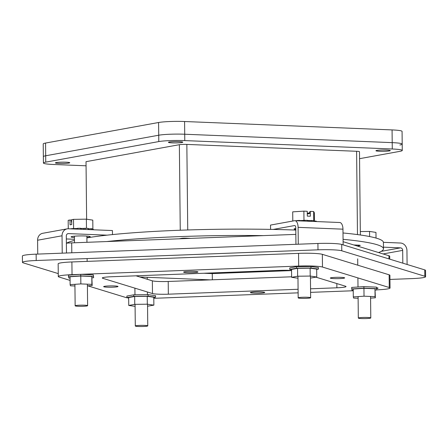 <?xml version="1.0" encoding="UTF-8"?>
<svg xmlns="http://www.w3.org/2000/svg" width="448" height="448" viewBox="0 0 448 448"><rect width="100%" height="100%" fill="white"/><g stroke="black" fill="none" stroke-linecap="round" stroke-linejoin="round"><path stroke-width="0.67" d="M210.336 273.515L291.385 270.441M295.848 234.382L71.697 242.883A19.158 1.792 179.4 0 0 66.377 243.169M389.743 259.157L389.71 256.222A19.158 1.792 179.4 0 0 388.931 255.73L343.095 241.679M139.916 277.015L210.403 279.871M58.257 273.599L23.246 262.87A19.158 1.792 -0.6 0 1 22.467 262.371A19.158 1.792 -0.6 0 1 36.21 260.512L317.99 249.827A19.158 1.792 -0.6 0 1 341.785 250.796L424.816 276.248A19.158 1.792 -0.6 0 1 425.6 276.746A19.158 1.792 -0.6 0 1 411.858 278.606L389.956 279.434M212.335 279.798L212.274 273.594L203.806 273.246M137.967 275.744L137.973 276.422M291.564 270.586L212.274 273.594M341.785 250.796L341.718 244.434L424.754 269.892L424.816 276.248M341.718 244.434A19.158 1.792 179.4 0 0 317.923 243.471L317.99 249.827M36.21 260.512L36.142 254.15L317.923 243.471M36.142 254.15A19.158 1.792 179.4 0 0 22.4 256.015L22.467 262.371M425.6 276.746L425.533 270.385A19.158 1.792 179.4 0 0 424.754 269.892M66.545 243.158A159.662 14.913 -0.6 0 1 74.463 240.391M86.906 237.866A159.662 14.913 -0.6 0 1 295.803 230.07M343 232.971A159.662 14.913 -0.6 0 1 383.41 242.452L383.477 248.808A159.662 14.913 -0.6 0 1 378.554 252.549M106.831 241.55A159.662 14.913 -0.6 0 1 263.217 235.62M343.067 239.327A159.662 14.913 -0.6 0 1 383.477 248.808M179.161 238.806L181.782 238.33A3.17 0.297 -0.6 0 1 186.077 238.168L190.882 238.364M353.808 244.961L358.579 245.157A3.17 0.297 -0.6 0 1 360.231 245.398A3.17 0.297 -0.6 0 1 359.845 245.543L357.246 246.014M45.69 155.77A19.158 1.792 179.4 0 0 43.355 156.654A19.158 1.792 -0.6 0 1 45.69 155.77L158.726 135.218L45.69 155.77L45.556 143.052A19.158 1.792 179.4 0 0 43.221 143.937L43.422 163.01A19.158 1.792 -0.6 0 1 45.752 162.131L45.69 155.77M392.073 129.92L392.274 148.994A19.158 1.792 -0.6 0 1 402.265 150.461L402.203 144.105A19.158 1.792 179.4 0 0 392.207 142.638A19.158 1.792 -0.6 0 1 402.203 144.105L402.069 131.387A19.158 1.792 179.4 0 0 392.073 129.92L184.582 121.514L184.716 134.232A19.158 1.792 179.4 0 0 158.726 135.218A19.158 1.792 -0.6 0 1 184.716 134.232L392.207 142.638L184.716 134.232L184.783 140.594A19.158 1.792 -0.6 0 0 158.794 141.574L45.752 162.131M376.807 150.405A7.179 0.672 -0.6 0 1 384.877 149.99A7.179 0.672 -0.6 0 1 390.286 150.584A7.179 0.672 -0.6 0 1 383.118 151.329A7.179 0.672 -0.6 0 1 375.934 150.735A7.179 0.672 -0.6 0 1 376.807 150.405M56.274 162.557A7.179 0.672 -0.6 0 1 64.344 162.142A7.179 0.672 -0.6 0 1 69.754 162.736A7.179 0.672 -0.6 0 1 62.586 163.481A7.179 0.672 -0.6 0 1 55.401 162.887A7.179 0.672 -0.6 0 1 56.274 162.557M43.422 163.01A19.158 1.792 -0.6 0 0 53.413 164.478L86.061 165.799M392.274 148.994L184.783 140.594M402.265 150.461A19.158 1.792 -0.6 0 1 399.935 151.34L359.559 158.682M169.31 142.005A7.179 0.672 -0.6 0 1 177.386 141.59A7.179 0.672 -0.6 0 1 182.795 142.184A7.179 0.672 -0.6 0 1 175.622 142.929A7.179 0.672 -0.6 0 1 168.437 142.335A7.179 0.672 -0.6 0 1 169.31 142.005M402.203 144.105A19.158 1.792 -0.6 0 1 399.868 144.984M184.582 121.514A19.158 1.792 179.4 0 0 158.592 122.5L45.556 143.052M86.621 219.195L86.022 161.666L179.357 144.693A5.516 0.515 -0.6 0 1 186.844 144.413L356.608 151.284A5.516 0.515 -0.6 0 1 359.486 151.71L360.354 234.987M128.671 298.01A19.158 1.792 -0.6 0 1 125.86 297.506L87.774 285.83M70.09 280.409L59.069 277.026A19.158 1.792 -0.6 0 1 58.29 276.534A19.158 1.792 -0.6 0 1 72.033 274.674L80.578 274.35M353.242 290.752L310.587 292.365M298.127 292.841L153.798 298.312M80.763 274.338L298.682 266.078A19.158 1.792 -0.6 0 1 322.476 267.047L389.262 287.521A19.158 1.792 -0.6 0 1 390.046 288.014A19.158 1.792 -0.6 0 1 376.841 289.856M291.564 270.452A12.774 1.193 179.4 0 0 279.989 270.362L111.462 276.746A12.774 1.193 179.4 0 0 102.301 277.99A12.774 1.193 179.4 0 0 102.822 278.32L152.482 293.546A12.774 1.193 179.4 0 0 168.342 294.185L298.088 289.268M310.548 288.798L336.874 287.801A12.774 1.193 179.4 0 0 346.035 286.558A12.774 1.193 179.4 0 0 345.514 286.227L315.896 277.15M376.83 288.529A7.179 0.672 179.4 0 0 378.062 288.142A7.179 0.672 179.4 0 0 376.645 287.756M188.742 271.415A7.179 0.672 179.4 0 0 183.596 272.11A7.179 0.672 179.4 0 0 190.781 272.709A7.179 0.672 179.4 0 0 197.949 271.964A7.179 0.672 179.4 0 0 188.742 271.415M335.462 277.357A7.179 0.672 179.4 0 0 330.316 278.057A7.179 0.672 179.4 0 0 337.501 278.65A7.179 0.672 179.4 0 0 344.669 277.906A7.179 0.672 179.4 0 0 335.462 277.357M255.534 291.889A7.179 0.672 179.4 0 0 250.382 292.589A7.179 0.672 179.4 0 0 257.566 293.182A7.179 0.672 179.4 0 0 264.74 292.438A7.179 0.672 179.4 0 0 255.534 291.889M108.814 285.947A7.179 0.672 179.4 0 0 103.662 286.647A7.179 0.672 179.4 0 0 110.846 287.241A7.179 0.672 179.4 0 0 118.02 286.496A7.179 0.672 179.4 0 0 108.814 285.947M390.046 288.014L389.911 275.302A19.158 1.792 179.4 0 0 389.133 274.803L322.342 254.33A19.158 1.792 179.4 0 0 298.547 253.366L71.898 261.957A19.158 1.792 179.4 0 0 58.156 263.816L58.29 276.534M136.007 275.817L152.348 280.829A12.774 1.193 179.4 0 0 168.213 281.473L291.626 276.791M294.902 220.69A7.308 3.489 92.3 0 1 298.099 227.354L342.961 229.174A7.308 3.489 -87.7 0 0 339.763 222.51L294.902 220.69A7.308 3.489 92.3 0 0 294.526 220.718L270.525 225.081L270.57 229.382M295.949 244.306L295.775 227.78A2.453 1.17 -87.7 0 0 294.7 225.54A2.453 1.17 -87.7 0 0 294.577 225.551L273.224 229.432M298.099 227.354L298.273 244.216M342.961 229.174L343.129 244.866M295.792 229.471A9.582 0.896 -0.6 0 1 294.112 228.978A9.582 0.896 -0.6 0 1 295.781 228.458M307.395 297.259A6.233 0.582 -0.6 0 1 310.643 297.735A6.233 0.582 -0.6 0 1 304.416 298.385A6.233 0.582 -0.6 0 1 298.178 297.87A6.233 0.582 -0.6 0 1 307.395 297.259M300.306 220.584L304.276 220.366M307.569 220.494L310.66 220.623M313.953 221.11L315.958 221.071L315.963 221.542M313.751 220.674L313.656 211.54L314.328 212.738L314.418 221.122M303.979 220.349L303.884 211.142L307.244 211.282L307.294 216.115L310.346 216.238L310.296 211.406L313.656 211.54M292.802 220.982L292.701 211.859L303.884 211.142M307.266 213.136L309.562 212.99L307.266 213.13M307.272 213.993L309.568 213.573L309.551 212.05L310.296 211.406M293.423 220.92L293.283 220.909A12.774 1.193 179.4 0 0 291.698 221.2L291.698 221.234M307.58 221.206L307.569 220.332A12.774 1.193 179.4 0 0 304.304 220.304L304.086 220.685L300.922 220.758L299.673 220.41A12.774 1.193 179.4 0 0 296.677 220.573L296.682 220.763M313.958 221.463L313.953 220.696A12.774 1.193 179.4 0 0 311.668 220.494L307.574 220.752M316.383 221.374L316.383 221.374A12.774 1.193 179.4 0 0 315.958 221.071M299.678 220.886L299.673 220.41M304.086 220.685L304.091 221.066M304.304 220.304L304.315 221.071M309.12 220.814L309.126 221.267M311.668 220.494L311.679 221.368M310.968 268.022L296.638 268.201L289.783 269.45L289.766 267.921L296.621 266.678L310.957 266.493L318.427 267.557L318.444 269.086L310.968 268.022L310.957 266.493M296.638 268.201L296.621 266.678M289.783 269.45L291.553 269.702M316.674 269.405L318.444 269.086M316.758 276.993L316.674 269.108L310.122 268.173L297.562 268.335L291.553 269.427L291.631 277.312L297.646 276.22L310.206 276.058L316.758 276.993L310.436 278.09M297.97 278.214L291.631 277.312M297.562 268.335L297.646 276.22M310.122 268.173L310.206 276.058M407.092 264.477L406.946 250.555A7.308 6.384 -100.3 0 0 400.456 243.023L383.404 242.329M402.819 263.166L402.685 250.382A2.453 2.145 79.7 0 0 400.506 247.856L383.46 247.162M370.031 318.231A6.233 0.582 -0.6 0 1 363.02 318.59A6.233 0.582 -0.6 0 1 358.322 318.074A6.233 0.582 -0.6 0 1 364.549 317.425A6.233 0.582 -0.6 0 1 370.787 317.946A6.233 0.582 -0.6 0 1 370.031 318.231M376.023 238.062L375.967 232.411L369.55 231.431L369.606 236.544M360.321 231.571L369.55 231.431M376.471 287.123L376.846 289.985L376.471 287.123L363.888 286.614L351.652 287.437L352.022 290.298L353.237 290.349M375.295 290.086L376.846 289.985M376.488 288.646L363.899 288.137L363.888 286.614M363.899 288.137L351.669 288.966M375.374 297.802L374.982 288.753L363.944 288.305L353.22 289.027L353.304 296.912L364.028 296.19L375.06 296.632L375.374 297.802L370.58 298.127M358.114 298.262L353.618 298.082L353.304 296.912M363.944 288.305L364.028 296.19M374.982 288.753L375.06 296.632M138.544 326.486A6.233 0.582 -0.6 0 1 135.296 326.004A6.233 0.582 -0.6 0 1 141.518 325.36A6.233 0.582 -0.6 0 1 147.762 325.875A6.233 0.582 -0.6 0 1 138.544 326.486M148.086 296.156L133.756 296.341L126.896 297.59L126.879 296.061L133.739 294.812L148.07 294.633L155.54 295.697L155.557 297.226L148.086 296.156L148.07 294.633M126.896 297.59L128.671 297.842M153.793 297.545L155.557 297.226M133.756 296.341L133.739 294.812M153.871 305.133L153.787 297.248L147.241 296.313L134.674 296.47L128.666 297.567L128.75 305.452L134.758 304.354L147.319 304.198L153.871 305.133L147.554 306.225M135.089 306.354L128.75 305.452M134.758 304.354L134.674 296.47M147.241 296.313L147.319 304.198M112.476 234.584L112.437 230.552L68.382 228.766A7.308 6.384 -100.3 0 0 67.15 228.855L42.706 233.296A7.308 6.384 79.7 0 0 37.598 240.229L37.744 254.089M66.332 238.952L74.452 239.277M37.598 240.229L62.042 235.782A7.308 6.384 -100.3 0 1 67.15 228.855M62.042 235.782L62.222 253.126L62.686 253.148M66.483 253.002L66.304 235.956A2.453 2.145 -100.3 0 1 68.018 233.626A2.453 2.145 -100.3 0 1 68.432 233.598L107.016 235.161M74.435 237.558A9.582 0.896 -0.6 0 1 71.081 236.914A9.582 0.896 -0.6 0 1 72.246 236.471A9.582 0.896 -0.6 0 1 83.02 235.922A9.582 0.896 -0.6 0 1 90.238 236.712A9.582 0.896 -0.6 0 1 86.901 237.429M75.908 305.514A6.233 0.582 -0.6 0 1 82.919 305.155A6.233 0.582 -0.6 0 1 87.612 305.67A6.233 0.582 -0.6 0 1 81.39 306.32A6.233 0.582 -0.6 0 1 75.146 305.799A6.233 0.582 -0.6 0 1 75.908 305.514M73.438 228.592L77.302 228.508M92.736 229.32L93.335 229.37L93.341 229.779M88.099 228.614L89.404 228.81M80.595 228.458L84.722 228.39M73.601 228.564L73.5 219.358L86.374 219.162L86.475 228.318M68.27 228.766L68.18 220.326L70.011 219.99L70.062 224.823L71.725 224.521L71.674 219.688L73.5 219.358M92.887 229.342L92.792 220.136L86.374 219.162M70.011 219.99L70.93 220.03L71.389 220.556L71.406 222.079L71.697 222.09M71.389 220.735L71.686 220.78L71.389 220.718M77.308 228.726L73.086 228.547A12.774 1.193 179.4 0 0 70.672 228.788L70.672 228.861M80.601 229.264L80.595 228.245A12.774 1.193 179.4 0 0 77.302 228.318L77.314 229.13M88.11 229.566L88.099 228.396A12.774 1.193 179.4 0 0 85.187 228.278L80.595 228.62M92.742 229.757L92.73 228.945A12.774 1.193 179.4 0 0 91.308 228.676L88.105 228.906M73.086 228.962L73.086 228.547M83.726 228.642L83.737 229.393M85.187 228.278L85.198 229.449M91.308 228.676L91.319 229.695M80.713 274.338L80.73 275.867L68.494 276.69L68.477 275.162L80.713 274.338L93.302 274.848L93.671 277.71L93.302 274.848M68.494 276.69L68.852 278.023L70.062 278.074M92.12 277.816L93.671 277.71M93.318 276.377L80.73 275.867M92.198 285.533L91.806 276.478L80.774 276.03L70.05 276.752L70.129 284.637L80.853 283.914L91.89 284.362L92.198 285.533L87.405 285.852M74.939 285.992L70.442 285.807L70.129 284.637M91.89 284.362L91.806 276.478M80.774 276.03L80.853 283.914M71.803 252.801L71.697 242.883M388.931 255.73L388.965 258.922M359.845 245.543L359.839 245.258M158.592 122.5L158.794 141.574M356.608 151.284L357.476 234.59M187.74 229.97L186.844 144.413M179.357 144.693L180.253 230.227M72.033 274.674L71.898 261.957M389.133 274.803L389.262 287.521M322.342 254.33L322.476 267.047M298.547 253.366L298.682 266.078M336.874 287.801L336.829 283.567M168.342 294.185L168.213 281.473M152.482 293.546L152.348 280.829M102.822 278.32L102.81 277.648M307.272 213.59A9.582 0.896 179.4 0 0 309.568 213.438M381.181 251.367L400.506 247.856M402.685 250.382L383.107 253.943M68.432 233.598L67.62 233.75M71.394 221.116A9.582 0.896 179.4 0 0 71.686 221.183M297.954 276.214L298.178 297.87M310.419 276.091L310.643 297.735M357.7 258.832L357.767 265.188M357.902 277.906L357.997 287.011M358.098 296.587L358.322 318.074M370.563 296.453L370.787 317.946M134.898 288.154L134.966 294.801M135.066 304.354L135.296 326.004M147.252 277.312L147.269 279.272M147.403 291.99L147.431 294.638M147.532 304.226L147.762 325.875M74.418 236.197L74.491 242.777M74.922 284.312L75.146 305.799M86.884 236.068L86.951 242.301M87.119 258.58L87.153 261.38M87.282 274.092L87.287 274.607M87.388 284.178L87.612 305.67"/></g></svg>
